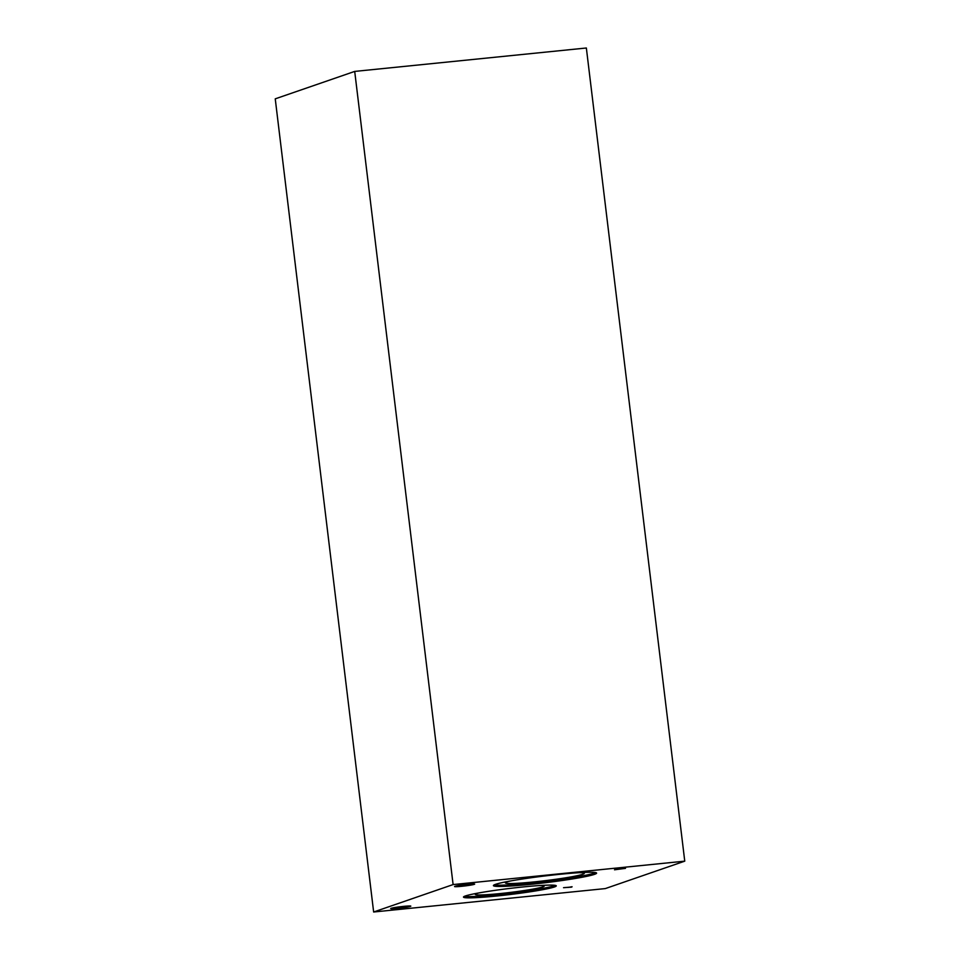 <?xml version="1.0" encoding="UTF-8"?>
<svg xmlns="http://www.w3.org/2000/svg" width="960" height="960" viewBox="0 0 960 960"><rect width="100%" height="100%" fill="white"/><g stroke="black" fill="none" stroke-linecap="round" stroke-linejoin="round"><path stroke-width="1.44" d="M275.244 98.844L354.708 71.412L586.356 48L684.756 861.156L605.292 888.588L373.644 912L275.244 98.844M572.076 886.824L567.936 887.448L572.064 886.74M571.5 887.148L563.532 887.688L571.488 887.016M354.708 71.412L453.108 884.568L373.644 912M453.108 884.568L684.756 861.156M594.492 874.356A51.96 3.384 -6.9 0 1 537.852 883.596A51.96 3.384 -6.9 0 1 493.416 885.6A51.96 3.384 -6.9 0 1 495.504 884.352A51.96 3.384 -6.9 0 1 552.156 875.112A51.96 3.384 -6.9 0 1 596.592 873.108A51.96 3.384 -6.9 0 1 594.492 874.356M554.4 886.98A46.74 3.048 -6.9 0 1 503.46 895.284A46.74 3.048 -6.9 0 1 463.488 897.084A46.74 3.048 -6.9 0 1 465.372 895.968A46.74 3.048 -6.9 0 1 516.324 887.664A46.74 3.048 -6.9 0 1 556.284 885.864A46.74 3.048 -6.9 0 1 554.4 886.98M467.436 884.34A10.128 0.66 -6.9 0 1 474.66 884.1A10.128 0.66 -6.9 0 1 461.76 886.296A10.128 0.66 -6.9 0 1 454.548 886.536A10.128 0.66 -6.9 0 1 467.436 884.34M403.596 906.372A10.128 0.66 -6.9 0 1 410.82 906.132A10.128 0.66 -6.9 0 1 397.92 908.328A10.128 0.66 -6.9 0 1 390.696 908.568A10.128 0.66 -6.9 0 1 403.596 906.372M614.52 869.796L625.5 868.356L614.52 869.796M555.216 885.36A46.74 3.048 -6.9 0 1 554.256 885.732A46.74 3.048 -6.9 0 1 508.104 893.496A46.74 3.048 -6.9 0 1 464.412 896.352M540.312 885.492A34.716 2.256 -6.9 0 1 544.188 886.02A34.716 2.256 -6.9 0 1 542.808 886.884A34.716 2.256 -6.9 0 1 504.66 893.088A34.716 2.256 -6.9 0 1 475.272 894.36A34.716 2.256 -6.9 0 1 476.664 893.568A34.716 2.256 -6.9 0 1 478.92 892.92M595.62 872.592A51.96 3.384 -6.9 0 1 594.348 873.108A51.96 3.384 -6.9 0 1 542.484 881.796A51.96 3.384 -6.9 0 1 494.232 884.868M579.096 872.688A39.744 2.592 -6.9 0 1 584.292 873.288A39.744 2.592 -6.9 0 1 582.708 874.284A39.744 2.592 -6.9 0 1 539.04 881.388A39.744 2.592 -6.9 0 1 505.392 882.84A39.744 2.592 -6.9 0 1 506.988 881.94A39.744 2.592 -6.9 0 1 510.3 881.016"/></g></svg>
